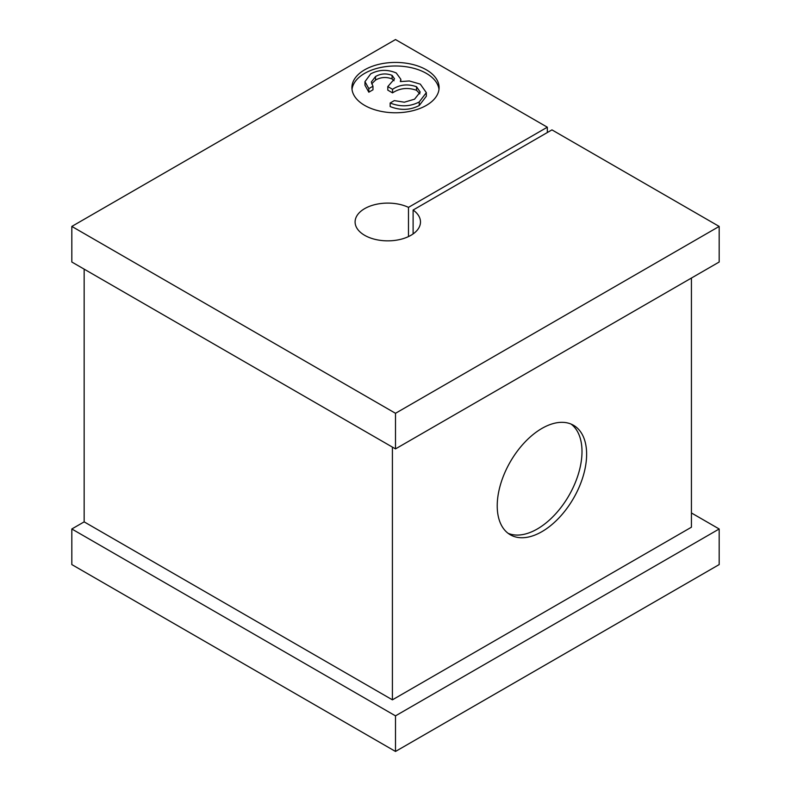 <?xml version="1.0" encoding="UTF-8"?>
<svg xmlns="http://www.w3.org/2000/svg" width="791" height="791" viewBox="0 0 791 791"><rect width="100%" height="100%" fill="white"/><g stroke="black" fill="none" stroke-linecap="round" stroke-linejoin="round"><path stroke-width="1.19" d="M547.323 132.542L547.323 127.203L408.482 207.361A32.698 18.875 0 0 0 373.787 204.918A32.698 18.875 0 0 0 355.1 221.974A32.698 18.875 0 0 0 364.671 235.322A32.698 18.875 0 0 0 400.305 239.416A32.698 18.875 0 0 0 420.486 221.974A32.698 18.875 0 0 0 413.11 210.03L413.11 233.918M426.329 69.806A43.594 25.174 0 0 0 378.82 64.348A43.594 25.174 0 0 0 351.906 87.603A43.594 25.174 0 0 0 364.671 105.401A43.594 25.174 0 0 0 412.18 110.859A43.594 25.174 0 0 0 439.094 87.603A43.594 25.174 0 0 0 426.329 69.806M438.985 89.383A43.594 25.174 0 0 0 426.329 73.365A43.594 25.174 0 0 0 380.253 67.581A43.594 25.174 0 0 0 352.015 89.383M586.625 454.232A63.211 36.495 -60 0 1 559.029 517.848A63.211 36.495 -60 0 1 510.324 534.785A63.211 36.495 -60 0 1 497.223 505.845A63.211 36.495 -60 0 1 524.819 442.228A63.211 36.495 -60 0 1 573.534 425.291A63.211 36.495 -60 0 1 586.625 454.232M508.089 533.302A63.211 36.495 120 0 0 555.905 513.557A63.211 36.495 120 0 0 581.998 451.562A63.211 36.495 120 0 0 571.132 424.105M408.482 236.588L408.482 207.361M413.11 210.03L551.94 129.872L719.177 226.424L719.177 262.019L395.5 448.892L71.823 262.019L71.823 226.424L395.5 39.55L547.323 127.203M691.433 512.963L719.177 528.981L719.177 564.576L395.5 751.45L71.823 564.576L71.823 528.981L395.5 715.855L719.177 528.981M691.433 278.036L691.433 527.202L392.415 699.837L392.415 447.113M84.153 269.138L84.153 521.862L392.415 699.837M84.153 521.862L71.823 528.981M719.177 226.424L395.5 413.298L395.5 448.892M395.5 715.855L395.5 751.45M395.5 413.298L71.823 226.424M394.056 80.751L392.079 78.922C386.226 76.717 380.708 77.103 375.527 80.099L371.681 83.836M392.079 75.363C386.226 73.158 380.708 73.543 375.527 76.539L371.315 82.037L372.976 86.239L372.976 89.798L368.824 92.191L364.967 85.21L364.967 81.651L370.732 73.84C378.988 69.539 387.491 69.252 396.251 72.98L400.819 79.258L400.365 81.582L409.323 80.969L420.298 84.123L426.339 92.656L419.22 101.97L419.22 105.529C410.094 110.256 400.404 110.602 390.161 106.567L390.161 103.008L394.314 100.605L404.33 102.207L414.553 99.191L420.199 92.072L416.541 86.743L416.541 90.303C407.81 87.237 399.811 88.098 392.534 92.873L387.798 90.134L387.798 86.575L394.541 78.873L392.079 75.363L392.079 78.922M426.339 92.656L426.339 96.215L419.22 105.529M419.892 93.862L416.541 90.303M375.527 76.539L375.527 80.099M416.541 86.743C407.81 83.678 399.811 84.538 392.534 89.314L392.534 92.873M392.534 89.314L387.798 86.575M419.22 101.97C410.094 106.696 400.404 107.042 390.161 103.008M372.976 86.239L368.824 88.632L368.824 92.191M368.824 88.632L364.967 81.651M400.819 81.493L400.819 79.258"/></g></svg>
